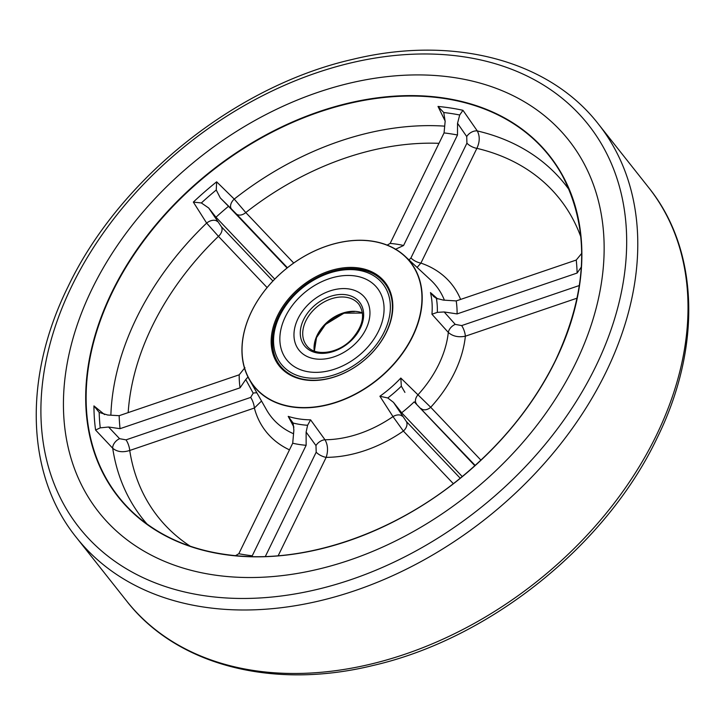 <?xml version="1.0" encoding="UTF-8"?>
<svg xmlns="http://www.w3.org/2000/svg" width="725" height="725" viewBox="0 0 725 725"><rect width="100%" height="100%" fill="white"/><g stroke="black" fill="none" stroke-linecap="round" stroke-linejoin="round"><path stroke-width="1.09" d="M92.093 288.867A299.661 215.542 141.6 0 1 326.676 89.483A299.661 215.542 141.6 0 1 568.772 140.26A299.661 215.542 141.6 0 1 575.487 363.569A299.661 215.542 141.6 0 1 340.904 562.963A299.661 215.542 141.6 0 1 98.808 512.185A299.661 215.542 141.6 0 1 92.093 288.867A299.661 215.542 141.6 0 1 326.676 89.483A299.661 215.542 141.6 0 1 568.772 140.26A299.661 215.542 141.6 0 1 575.487 363.569A299.661 215.542 141.6 0 1 340.904 562.963A299.661 215.542 141.6 0 1 98.808 512.185A299.661 215.542 141.6 0 1 92.093 288.867M277.612 315.547A67.425 48.493 141.6 0 1 359.265 268.042A67.425 48.493 141.6 0 1 386.38 332.358A67.425 48.493 141.6 0 1 304.727 379.864A67.425 48.493 141.6 0 1 277.612 315.547M386.062 332.712A66.591 47.895 -38.4 0 0 384.576 283.085A66.591 47.895 -38.4 0 0 330.772 271.803A66.591 47.895 -38.4 0 0 278.645 316.109A66.591 47.895 -38.4 0 0 280.14 365.735A66.591 47.895 -38.4 0 0 333.935 377.018A66.591 47.895 -38.4 0 0 386.062 332.712M251.566 311.523A99.724 71.73 -38.4 0 0 291.658 406.653A99.724 71.73 -38.4 0 0 412.425 336.382A99.724 71.73 -38.4 0 0 372.333 241.262A99.724 71.73 -38.4 0 0 251.566 311.523M412.661 336.509A99.905 71.857 141.6 0 1 329.458 404.414A99.905 71.857 141.6 0 1 249.291 379.456A99.905 71.857 141.6 0 1 251.493 311.605A99.905 71.857 141.6 0 1 405.012 256.215A99.905 71.857 141.6 0 1 412.661 336.509M466.719 136.563L457.538 123.286L459.704 114.994L462.958 110.3L477.295 130.944C479.995 136.119 479.859 141.919 476.878 148.344A8.328 3.208 26 0 1 466.918 143.169L466.719 136.563A8.328 5.12 145.4 0 1 477.295 130.944A269.383 193.756 141.6 0 1 569.333 190.05M445.168 121.084L438.009 106.448A272.981 196.348 141.6 0 1 462.958 110.3M231.565 209.081L220.291 197.934L216.249 189.995L216.648 181.821L234.238 199.076L245.775 212.552A8.328 5.773 -43.5 0 1 236.25 213.848L231.565 209.081A8.328 5.265 134.7 0 1 234.238 199.076A269.383 193.756 141.6 0 1 444.697 126.15M220.291 197.934L228.502 206.308A253.859 182.591 -38.4 0 0 215.959 217.228L208.709 208.012L221.415 226.762A8.328 5.773 -43.5 0 1 218.442 236.341L206.643 223.092L193.339 202.103A272.981 196.348 141.6 0 1 216.648 181.821M293.906 427.107L288.215 416.386L293.108 423.038L293.87 430.206L292.71 443.22L238.815 553.728A253.859 182.591 -38.4 0 0 252.237 555.803L306.14 445.295A120.749 86.855 141.6 0 1 292.71 443.22M288.215 416.386A101.926 73.316 -38.4 0 0 310.59 419.847L324.99 439.758C327.908 444.933 328.307 450.796 326.168 457.357A8.328 3.208 26 0 1 316.2 452.183L315.973 445.585A8.328 5.22 143.8 0 1 324.99 439.758A105.279 75.726 -38.4 0 0 392.986 416.612L379.9 396.249L387.793 397.971L393.485 402.357L406.344 421.488L460.23 478.228M379.9 396.249A101.926 73.316 -38.4 0 0 400.816 378.051L430.704 407.278L480.92 460.148M93.942 405.9L99.189 412.425L107.744 415.026L119.163 415.679A253.859 182.591 -38.4 0 0 120.051 428.674L108.56 427.016L119.58 438.688L126.014 439.867A8.328 2.565 -108.8 0 1 129.73 450.479C122.842 452.663 117.169 451.92 112.71 448.249L95.582 430.043A272.981 196.348 141.6 0 1 93.942 405.9L104.554 414.582M261.535 401.025L254.375 408.039L129.73 450.479A256.152 184.241 -38.4 0 0 190.204 546.197M577.118 298.147L465.368 336.201C458.408 337.56 452.726 336.309 448.313 332.431L431.937 314.233L437.338 312.357L444.162 311.958L455.237 324.374L461.653 325.588L579.384 285.505M453.343 483.684L403.372 431.067L392.986 416.612A8.328 5.365 147.7 0 1 402.248 416.204M315.973 445.585L306.122 432.1L306.14 445.295M252.237 555.803L250.614 556.592M235.48 555.685L238.815 553.728M431.937 314.233A101.926 73.316 -38.4 0 0 430.469 292.583L437.628 298.881M306.122 432.1L307.599 425.276A104.98 75.509 141.6 0 1 293.108 423.038M310.59 419.847L307.599 425.276M580.879 237.03A256.152 184.241 -38.4 0 0 476.878 148.344L420.908 263.103L417.083 267.407M474.857 465.722L414.202 401.849A120.749 86.855 141.6 0 1 401.659 412.77L393.485 402.357M462.251 476.579L401.659 412.77M475.174 465.432L414.202 401.849M581.341 267.017L577.127 273.044A253.859 182.591 -38.4 0 0 576.239 260.048L456.206 300.92A120.749 86.855 141.6 0 1 457.094 313.916L444.162 311.958M577.127 273.044L457.094 313.916M430.469 292.583L433.713 296.525L436.387 298.337L443.356 300.105L456.206 300.92M576.239 260.048L581.713 253.378M457.538 123.286L457.484 134.995A253.859 182.591 -38.4 0 0 444.053 132.92L390.15 243.428A120.749 86.855 141.6 0 1 403.58 245.503L395.225 249.418M457.484 134.995L403.58 245.503M409.054 259.958L410.948 257.928L466.918 143.169M387.177 245.123L390.15 243.428M444.053 132.92L445.15 121.374L443.754 112.511M228.502 206.308L287.1 268.014M215.959 217.228L274.748 279.134M119.163 415.679L239.196 374.807L244.932 367.666M126.014 439.867L250.66 397.427L253.188 393.167L245.739 379.519L240.084 387.803A120.749 86.855 141.6 0 1 239.196 374.807M120.051 428.674L240.084 387.803M404.931 392.388L401.333 386.189A104.98 75.509 141.6 0 1 387.793 397.971M216.249 189.995A269.89 194.119 -38.4 0 0 201.36 202.955L208.709 208.012M245.739 379.519L247.986 377.018M99.189 412.425A269.89 194.119 -38.4 0 0 100.24 427.85L108.56 427.016M278.173 555.758L326.168 457.357A118.519 85.251 141.6 0 0 403.372 431.067A8.328 5.773 136.5 0 0 406.344 421.488M400.816 378.051L401.333 386.189M421.18 408.574A8.328 5.773 136.5 0 0 430.704 407.278A118.519 85.251 141.6 0 0 465.368 336.201A8.328 2.565 71.2 0 0 461.653 325.588M455.237 324.374A8.328 5.247 138.3 0 0 448.313 332.431A105.279 75.726 -38.4 0 1 438.688 364.603A105.279 75.726 -38.4 0 1 417.781 395.025A8.328 5.428 -45.4 0 0 416.494 403.807M460.611 299.416A118.519 85.251 141.6 0 0 420.908 263.103A8.328 3.208 26 0 1 410.948 257.928M459.704 114.994A269.89 194.119 -38.4 0 0 443.772 112.529L438.009 106.448M201.36 202.955L193.339 202.103M217.319 221.478A8.328 5.202 -32.6 0 0 206.643 223.092A269.383 193.756 141.6 0 0 136.545 317.958A269.383 193.756 141.6 0 0 110.871 415.198M100.24 427.85L95.582 430.043M119.58 438.688A8.328 5.166 -43.4 0 0 112.71 448.249A269.383 193.756 141.6 0 0 147.139 524.166M250.66 397.427A8.328 2.565 -108.8 0 1 254.375 408.039A118.519 85.251 141.6 0 0 289.474 449.853M256.931 392.923A8.328 5.728 -28.7 0 0 253.188 393.167M364.657 350.338A57.764 41.552 141.6 0 1 286.656 359.754A57.764 41.552 141.6 0 1 299.262 297.486A57.764 41.552 141.6 0 1 377.263 288.061A57.764 41.552 141.6 0 1 364.657 350.338A57.764 41.552 141.6 0 1 286.656 359.754A57.764 41.552 141.6 0 1 299.262 297.486A57.764 41.552 141.6 0 1 377.263 288.061A57.764 41.552 141.6 0 1 364.657 350.338M355.803 343.179A42.122 30.296 -38.4 0 0 364.992 297.776A42.122 30.296 -38.4 0 0 308.116 304.636A42.122 30.296 -38.4 0 0 298.936 350.048A42.122 30.296 -38.4 0 0 355.803 343.179A42.122 30.296 -38.4 0 0 364.992 297.776A42.122 30.296 -38.4 0 0 308.116 304.636A42.122 30.296 -38.4 0 0 298.936 350.048A42.122 30.296 -38.4 0 0 355.803 343.179M354.407 311.614A34.129 24.55 -38.4 0 0 320.151 331.153A34.129 24.55 -38.4 0 0 314.84 342.934M605.937 372.26A332.956 239.486 141.6 0 1 345.29 593.802A332.956 239.486 141.6 0 1 76.288 537.379C25.728 474.766 23.109 377.227 68.059 286.647C119.226 179.093 235.652 86.012 352.187 59.468C452.137 34.936 548.472 59.604 598.469 124.138A332.956 239.486 141.6 0 1 605.937 372.26M71.947 285.759A324.637 233.495 -38.4 0 0 202.493 595.433A324.637 233.495 -38.4 0 0 595.633 366.687A324.637 233.495 -38.4 0 0 465.097 57.012A324.637 233.495 -38.4 0 0 71.947 285.759M126.531 600.862A332.956 239.486 -38.4 0 0 395.533 657.294A332.956 239.486 -38.4 0 0 656.17 435.743A332.956 239.486 -38.4 0 0 648.712 187.621C699.272 250.234 701.891 347.773 656.941 438.353C605.774 545.907 489.348 638.988 372.813 665.532C272.863 690.064 176.528 665.396 126.531 600.862L76.288 537.379M555.586 360.497A274.993 197.789 141.6 0 1 222.566 554.263A274.993 197.789 141.6 0 1 111.994 291.948A274.993 197.789 141.6 0 1 445.014 98.183A274.993 197.789 141.6 0 1 555.586 360.497M555.504 360.497A274.657 197.553 -38.4 0 0 562.283 175.468A274.657 197.553 -38.4 0 0 342.091 105.198A274.657 197.553 -38.4 0 0 112.384 292.148A274.657 197.553 -38.4 0 0 134.56 513.952A274.657 197.553 -38.4 0 0 555.45 360.615M249.291 379.456L266.537 409.852A105.279 75.726 -38.4 0 0 293.553 433.749M267.108 287.58L218.442 236.341A256.152 184.241 -38.4 0 0 152.313 326.042A256.152 184.241 -38.4 0 0 128.18 412.607M438.978 143.323A256.152 184.241 -38.4 0 0 245.775 212.552L293.725 263.039M265.314 556.528L316.2 452.183M444.398 300.168A105.279 75.726 -38.4 0 0 430.641 279.995L405.012 256.215M287.435 267.743L236.25 213.848M221.415 226.762L272.935 281.01M436.387 298.337A104.98 75.509 141.6 0 1 437.338 312.357M368.617 353.537A64.761 46.581 -38.4 0 0 377.462 278.391A64.761 46.581 -38.4 0 0 295.302 294.287A64.761 46.581 -38.4 0 0 286.457 369.424A64.761 46.581 -38.4 0 0 368.617 353.537M314.269 351.036A33.296 23.952 141.6 0 1 325.244 324.002A33.296 23.952 141.6 0 1 362.428 312.919M312.076 307.835A35.126 25.266 141.6 0 1 356.646 299.226A35.126 25.266 141.6 0 1 351.843 339.98A35.126 25.266 141.6 0 1 307.282 348.598A35.126 25.266 141.6 0 1 312.076 307.835M358.857 304.246A33.296 23.952 -38.4 0 0 313.907 309.675A33.296 23.952 -38.4 0 0 306.639 345.571C314.405 356.655 337.614 354.099 351.335 339.681C363.089 326.413 365.59 314.605 358.857 304.246M598.469 124.138L648.712 187.621M562.283 175.468C590.241 229.281 587.957 290.97 555.432 360.533C533.029 405.855 500.54 445.694 457.955 480.059C393.575 531.987 311.895 560.887 242.685 556.238C198.849 553.32 162.808 539.228 134.56 513.952M384.966 283.584C367.792 260.039 321.719 265.785 294.794 293.987C272.265 315.873 265.577 348.254 280.53 366.234M362.446 313.055L344.013 313.173L325.498 324.465L316.517 337.623L314.396 351.09"/></g></svg>
